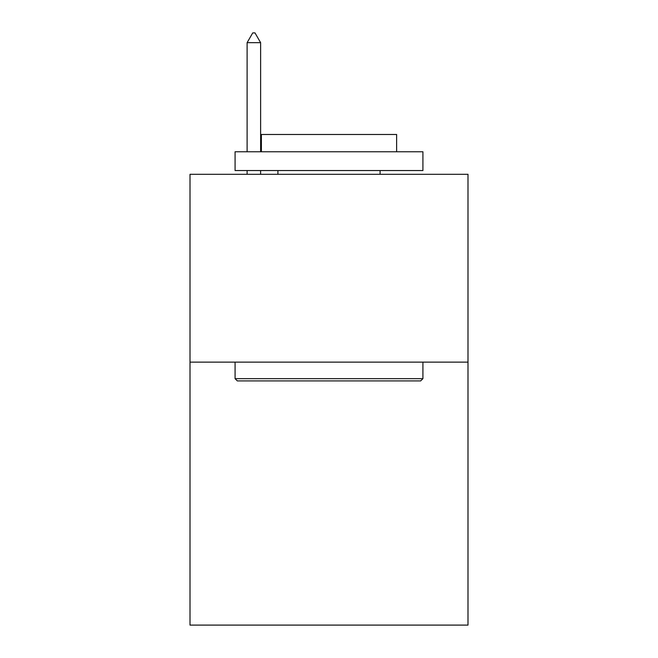 <?xml version="1.0" encoding="UTF-8"?>
<svg xmlns="http://www.w3.org/2000/svg" width="658" height="658" viewBox="0 0 658 658"><rect width="100%" height="100%" fill="white"/><g stroke="black" fill="none" stroke-linecap="round" stroke-linejoin="round"><path stroke-width="0.99" d="M467.994 362.13L467.994 625.1L190.006 625.1L190.006 174.304L467.994 174.304L467.994 362.13L190.006 362.13M237.341 380.916L235.087 378.663L422.913 378.663L420.659 380.916L237.341 380.916M422.913 151.759L422.913 170.545L235.087 170.545L235.087 151.759L422.913 151.759M261.382 151.759L261.382 134.479L396.618 134.479L396.618 151.759M422.913 362.13L422.913 378.663M235.087 362.13L235.087 378.663M380.094 170.545L380.094 174.304M277.906 170.545L277.906 174.304M260.626 42.671L254.991 32.9L252.738 32.9L247.104 42.671L260.626 42.671L260.626 151.759M260.626 170.545L260.626 174.304M247.104 42.671L247.104 151.759M247.104 170.545L247.104 174.304"/></g></svg>
